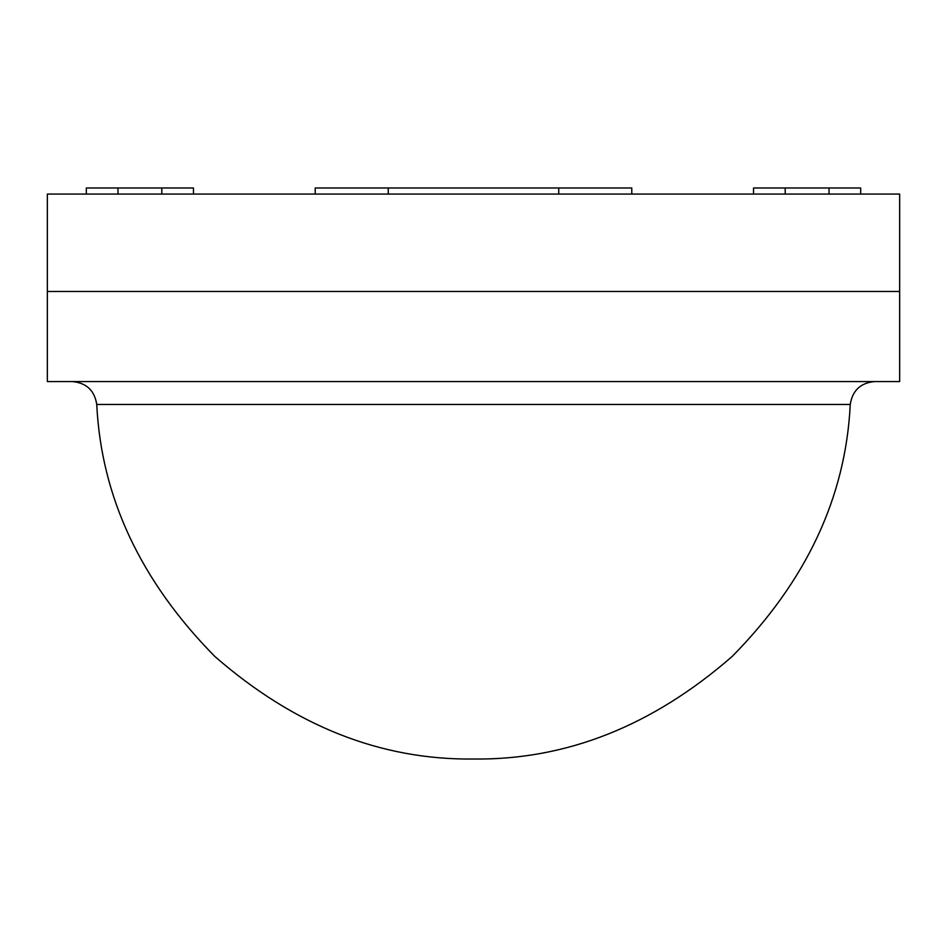 <?xml version="1.0" encoding="UTF-8"?>
<svg xmlns="http://www.w3.org/2000/svg" width="947" height="947" viewBox="0 0 947 947"><rect width="100%" height="100%" fill="white"/><g stroke="black" fill="none" stroke-linecap="round" stroke-linejoin="round"><path stroke-width="0.71" stroke-dasharray="4.74 3.55" d="M47.35 291.475L899.65 291.475L899.65 194.064L47.35 194.064L47.35 291.475L899.65 291.475L47.35 291.475L47.35 194.064L899.65 194.064L899.65 381.57L899.65 291.475L47.35 291.475L47.35 381.57L47.35 291.475M860.693 187.98L753.54 187.98L753.54 194.064L860.693 194.064L860.693 187.98L860.693 194.064L829.027 194.064L829.027 187.98L829.027 194.064L785.193 194.064L785.193 187.98L785.193 194.064L753.54 194.064L753.54 187.98L860.693 187.98M631.779 187.98L315.221 187.98L315.221 194.064L631.779 194.064L631.779 187.98L631.779 194.064L558.73 194.064L558.73 187.98L558.73 194.064L388.27 194.064L388.27 187.98L388.27 194.064L315.221 194.064L315.221 187.98L558.73 187.98M193.46 187.98L86.307 187.98L86.307 194.064L193.46 194.064L193.46 187.98L193.46 194.064L161.807 194.064L161.807 187.98L161.807 194.064L117.973 194.064L117.973 187.98L117.973 194.064L86.307 194.064L86.307 187.98L193.46 187.98M161.807 194.064L86.307 194.064L161.807 194.064M558.73 194.064L315.221 194.064L558.73 194.064M829.027 194.064L753.54 194.064L829.027 194.064M47.35 381.57L899.65 381.57L47.35 381.57M72.446 381.57L874.554 381.57L72.446 381.57M96.748 404.452L850.252 404.452L96.748 404.452"/><path stroke-width="1.42" d="M899.65 291.475L47.35 291.475L47.35 194.064L899.65 194.064L899.65 291.475L899.65 194.064L47.35 194.064L47.35 381.57L47.35 291.475L899.65 291.475L47.35 291.475L899.65 291.475L899.65 381.57L899.65 291.475M753.54 187.98L860.693 187.98L860.693 194.064L860.693 187.98L829.027 187.98L829.027 194.064L829.027 187.98L785.193 187.98L785.193 194.064L785.193 187.98L753.54 187.98L753.54 194.064L753.54 187.98M558.73 187.98L558.73 194.064L558.73 187.98L388.27 187.98L388.27 194.064L388.27 187.98L315.221 187.98L315.221 194.064L315.221 187.98L631.779 187.98L631.779 194.064L631.779 187.98M86.307 187.98L193.46 187.98L193.46 194.064L193.46 187.98L161.807 187.98L161.807 194.064L161.807 187.98L117.973 187.98L117.973 194.064L117.973 187.98L86.307 187.98L86.307 194.064L86.307 187.98M850.252 404.452C845.73 497.139 806.371 581.127 732.185 656.437C652.519 725.935 566.294 760.121 473.5 759.021C380.706 760.121 294.481 725.935 214.815 656.437C140.63 581.127 101.27 497.139 96.748 404.452L850.252 404.452L96.748 404.452C94.558 390.531 86.461 382.908 72.446 381.57C86.461 382.908 94.558 390.531 96.748 404.452C101.27 497.139 140.63 581.127 214.815 656.437C294.481 725.935 380.706 760.121 473.5 759.021C566.294 760.121 652.519 725.935 732.185 656.437C806.371 581.127 845.73 497.139 850.252 404.452C852.442 390.531 860.539 382.908 874.554 381.57C860.539 382.908 852.442 390.531 850.252 404.452M899.65 381.57L47.35 381.57L899.65 381.57"/></g></svg>
